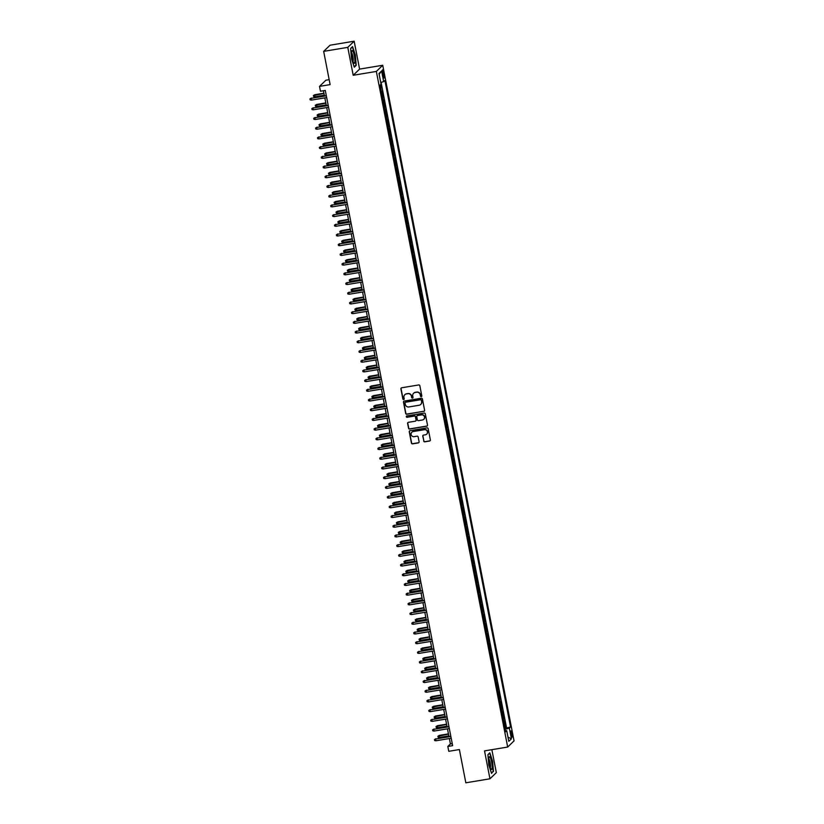 <?xml version="1.0" encoding="UTF-8"?>
<svg xmlns="http://www.w3.org/2000/svg" width="824" height="824" viewBox="0 0 824 824"><rect width="100%" height="100%" fill="white"/><g stroke="black" fill="none" stroke-linecap="round" stroke-linejoin="round"><path stroke-width="1.24" d="M421.27 396.643A0.69 0.67 -134 0 0 421.806 395.87L419.838 385.745A0.978 0.948 -134 0 0 418.705 384.952L401.669 387.785A0.978 0.948 -134 0 0 400.907 388.887L402.874 399.012A0.69 0.67 -134 0 0 404.007 399.393A0.69 0.67 -134 0 0 404.203 398.795L403.945 397.487A3.131 3.039 -134 0 1 406.376 393.934L407.798 393.697A3.131 3.039 -134 0 1 411.423 396.241L411.681 397.549A0.69 0.67 -134 0 0 412.814 397.941A0.69 0.67 -134 0 0 412.999 397.333L412.752 396.025A3.131 3.039 -134 0 1 415.183 392.471L416.604 392.234A3.131 3.039 -134 0 1 420.23 394.778L420.487 396.087A0.69 0.67 -134 0 0 421.27 396.643M413.689 393.182A3.131 3.039 -134 0 1 415.358 392.306L416.779 392.07A3.131 3.039 -134 0 1 420.405 394.614L420.652 395.922A0.69 0.67 -134 0 0 421.703 396.385M401.267 387.95A0.978 0.948 -134 0 0 401.082 388.722L403.049 398.847A0.69 0.67 -134 0 0 404.09 399.31M404.883 394.644A3.131 3.039 -134 0 1 406.551 393.769L407.973 393.532A3.131 3.039 -134 0 1 411.598 396.076L411.846 397.384A0.69 0.67 -134 0 0 412.896 397.848M512.116 733.535A3.193 0.639 80.6 0 0 511.045 730.919A3.193 0.639 80.6 0 0 511.014 734.596A3.193 0.639 80.6 0 0 512.085 737.212A3.193 0.639 80.6 0 0 512.116 733.535M423.691 441.025A0.978 0.948 -134 0 0 424.824 441.818L429.603 441.025A0.978 0.948 -134 0 0 430.365 439.913L428.181 428.676A0.978 0.948 -134 0 0 427.048 427.872L410.012 430.705A0.978 0.948 -134 0 0 409.25 431.817L411.433 443.054A0.978 0.948 -134 0 0 412.567 443.858L418.345 442.9A0.978 0.948 -134 0 0 419.107 441.788L418.17 436.978A0.978 0.948 -134 0 0 417.037 436.174L414.173 436.658A2.616 2.544 -134 0 1 411.856 432.219A2.616 2.544 -134 0 1 413.185 431.56L424.401 429.695A2.616 2.544 -134 0 1 426.719 434.124A2.616 2.544 -134 0 1 425.39 434.794L423.526 435.103A0.978 0.948 -134 0 0 422.764 436.215L423.866 440.861A0.978 0.948 -134 0 0 424.999 441.654L429.778 440.861A0.978 0.948 -134 0 0 430.179 440.686M347.779 47.359L353.197 75.272L359.583 69.113L354.155 41.2L347.779 47.359L323.667 51.366L330.125 84.615L319.516 86.376L320.464 91.227L325.284 90.424L452.644 745.658L447.823 746.462L448.771 751.313L459.38 749.552L465.838 782.8L489.95 778.793L496.326 772.634L491.866 749.675M353.197 75.272L376.352 71.43L507.677 747.049L484.533 750.891L489.95 778.793M423.845 411.392A0.978 0.948 -134 0 0 424.607 410.28L422.424 399.043A0.978 0.948 -134 0 0 421.291 398.239L404.254 401.072A0.978 0.948 -134 0 0 403.492 402.184L405.676 413.421A0.978 0.948 -134 0 0 406.809 414.225L424.02 411.228A0.978 0.948 -134 0 0 424.422 411.052M425.308 413.854L427.491 425.102A0.978 0.948 -134 0 1 426.729 426.204L409.683 429.036A0.978 0.948 -134 0 1 408.549 428.243L407.623 423.433A0.978 0.948 -134 0 1 408.385 422.321L415.296 421.177A0.978 0.948 -134 0 0 416.058 420.065L415.43 416.872A0.978 0.948 -134 0 0 414.297 416.079L407.108 417.274A0.69 0.67 -134 0 1 406.5 416.11A0.69 0.67 -134 0 1 406.85 415.935L424.175 413.061A0.978 0.948 -134 0 1 425.308 413.854M323.667 51.366L330.043 45.207L354.155 41.2M504.844 728.385L505.926 728.2L503.413 719.105A3.996 0.536 169 0 1 503.083 719.301M502.959 718.672L504.041 718.497L501.517 709.392A3.996 0.536 169 0 1 501.198 709.598M501.074 708.97L502.146 708.784L499.632 699.689A3.996 0.536 169 0 1 499.313 699.885M499.19 699.257L500.261 699.082L497.748 689.987A3.996 0.536 169 0 1 497.418 690.182M497.305 689.554L498.376 689.369L495.863 680.274A3.996 0.536 169 0 1 495.533 680.48M495.409 679.841L496.491 679.666L493.978 670.571A3.996 0.536 169 0 1 493.648 670.767M493.524 670.139L494.606 669.964L492.083 660.858A3.996 0.536 169 0 1 491.763 661.064M491.64 660.426L492.721 660.251L490.198 651.156A3.996 0.536 169 0 1 489.878 651.351M489.755 650.723L490.826 650.548L488.313 641.443A3.996 0.536 169 0 1 487.993 641.649M487.87 641.021L488.941 640.835L486.428 631.74A3.996 0.536 169 0 1 486.098 631.936M485.975 631.308L487.056 631.133L484.543 622.027A3.996 0.536 169 0 1 484.213 622.233M484.09 621.605L485.171 621.42L482.648 612.325A3.996 0.536 169 0 1 482.328 612.531M482.205 611.892L483.286 611.717L480.763 602.622A3.996 0.536 169 0 1 480.444 602.818M480.32 602.189L481.391 602.004L478.878 592.909A3.996 0.536 169 0 1 478.559 593.115M478.435 592.477L479.506 592.301L476.993 583.207A3.996 0.536 169 0 1 476.663 583.402M476.54 582.774L477.621 582.599L475.108 573.494A3.996 0.536 169 0 1 474.779 573.7M474.655 573.071L475.736 572.886L473.223 563.791A3.996 0.536 169 0 1 472.894 563.987M472.77 563.359L473.852 563.183L471.328 554.078A3.996 0.536 169 0 1 471.009 554.284M470.885 553.656L471.956 553.471L469.443 544.376A3.996 0.536 169 0 1 469.124 544.571M469 543.943L470.071 543.768L467.558 534.663A3.996 0.536 169 0 1 467.229 534.869M467.115 534.24L468.187 534.055L465.673 524.96A3.996 0.536 169 0 1 465.344 525.166M465.22 524.528L466.302 524.352L463.788 515.258A3.996 0.536 169 0 1 463.459 515.453M463.335 514.825L464.417 514.65L461.893 505.545A3.996 0.536 169 0 1 461.574 505.751M461.45 505.112L462.522 504.937L460.008 495.842A3.996 0.536 169 0 1 459.689 496.038M459.565 495.409L460.637 495.234L458.123 486.129A3.996 0.536 169 0 1 457.794 486.335M457.681 485.707L458.752 485.521L456.238 476.427A3.996 0.536 169 0 1 455.909 476.622M455.785 475.994L456.867 475.819L454.354 466.714A3.996 0.536 169 0 1 454.024 466.92M453.9 466.291L454.982 466.106L452.458 457.011A3.996 0.536 169 0 1 452.139 457.207M452.016 456.578L453.087 456.403L450.574 447.298A3.996 0.536 169 0 1 450.254 447.504M450.131 446.876L451.202 446.69L448.689 437.596A3.996 0.536 169 0 1 448.359 437.802M448.246 437.163L449.317 436.988L446.804 427.893A3.996 0.536 169 0 1 446.474 428.089M446.351 427.46L447.432 427.285L444.919 418.18A3.996 0.536 169 0 1 444.589 418.386M444.466 417.747L445.547 417.572L443.024 408.477A3.996 0.536 169 0 1 442.704 408.673M442.581 408.045L443.662 407.87L441.139 398.764A3.996 0.536 169 0 1 440.819 398.971M440.696 398.342L441.767 398.157L439.254 389.062A3.996 0.536 169 0 1 438.935 389.258M438.811 388.629L439.882 388.454L437.369 379.349A3.996 0.536 169 0 1 437.039 379.555M436.916 378.927L437.997 378.741L435.484 369.646A3.996 0.536 169 0 1 435.154 369.842M435.031 369.214L436.112 369.039L433.589 359.933A3.996 0.536 169 0 1 433.269 360.139M433.146 359.511L434.227 359.326L431.704 350.231A3.996 0.536 169 0 1 431.385 350.437M431.261 349.798L432.332 349.623L429.819 340.528A3.996 0.536 169 0 1 429.5 340.724M429.376 340.096L430.447 339.921L427.934 330.815A3.996 0.536 169 0 1 427.604 331.021M427.481 330.383L428.562 330.208L426.049 321.113A3.996 0.536 169 0 1 425.72 321.308M425.596 320.68L426.678 320.505L424.164 311.4A3.996 0.536 169 0 1 423.835 311.606M423.711 310.978L424.793 310.792L422.269 301.697A3.996 0.536 169 0 1 421.95 301.893M421.826 301.265L422.897 301.09L420.384 291.984A3.996 0.536 169 0 1 420.065 292.19M419.941 291.562L421.012 291.377L418.499 282.282A3.996 0.536 169 0 1 418.17 282.478M418.056 281.849L419.128 281.674L416.614 272.569A3.996 0.536 169 0 1 416.285 272.775M416.161 272.147L417.243 271.961L414.729 262.866A3.996 0.536 169 0 1 414.4 263.072M414.276 262.434L415.358 262.259L412.834 253.164A3.996 0.536 169 0 1 412.515 253.359M412.391 252.731L413.463 252.556L410.949 243.451A3.996 0.536 169 0 1 410.63 243.657M410.507 243.018L411.578 242.843L409.065 233.748A3.996 0.536 169 0 1 408.735 233.944M408.622 233.316L409.693 233.141L407.18 224.035A3.996 0.536 169 0 1 406.85 224.241M406.726 223.613L407.808 223.428L405.295 214.333A3.996 0.536 169 0 1 404.965 214.528M404.841 213.9L405.923 213.725L403.399 204.62A3.996 0.536 169 0 1 403.08 204.826M402.957 204.198L404.028 204.012L401.515 194.917A3.996 0.536 169 0 1 401.195 195.123M401.072 194.485L402.143 194.31L399.63 185.215A3.996 0.536 169 0 1 399.31 185.41M399.187 184.782L400.258 184.597L397.745 175.502A3.996 0.536 169 0 1 397.415 175.708M397.292 175.069L398.373 174.894L395.86 165.799A3.996 0.536 169 0 1 395.53 165.995M395.407 165.367L396.488 165.191L393.965 156.086A3.996 0.536 169 0 1 393.645 156.292M393.522 155.664L394.603 155.478L392.08 146.384A3.996 0.536 169 0 1 391.761 146.579M391.637 145.951L392.708 145.776L390.195 136.671A3.996 0.536 169 0 1 389.876 136.877M389.752 136.248L390.823 136.063L388.31 126.968A3.996 0.536 169 0 1 387.98 127.164M387.857 126.535L388.938 126.36L386.425 117.255A3.996 0.536 169 0 1 386.096 117.461M385.972 116.833L387.053 116.648L384.53 107.553A3.996 0.536 169 0 1 384.211 107.759M384.087 107.12L385.168 106.945L382.645 97.85A3.996 0.536 169 0 1 382.326 98.046M382.202 97.417L383.273 97.242L382.14 91.413L381.512 92.02A3.996 0.536 169 0 1 381.193 92.226M382.511 73.429L382.933 75.561A3.09 0.618 80.6 0 0 383.974 78.095A3.09 0.618 80.6 0 0 383.994 74.531L383.582 72.399A3.09 0.618 80.6 0 0 382.542 69.865A3.09 0.618 80.6 0 0 382.511 73.429M376.352 71.43L382.727 65.261L514.052 740.879L507.677 747.049M505.926 728.2L510.55 726.974L384.89 80.474L383.675 81.638L380.729 82.493M510.55 726.974L509.345 728.138L511.426 738.819L508.799 741.342L506.729 730.672L505.524 731.836L379.854 85.335L381.059 84.172L378.988 73.49L381.605 70.967L383.675 81.638M380.317 87.705L381.388 87.529L380.76 88.137A3.996 0.536 169 0 1 380.441 88.343M383.273 97.242L382.645 97.85M385.168 106.945L384.53 107.553M387.053 116.648L386.425 117.255M388.938 126.36L388.31 126.968M390.823 136.063L390.195 136.671M392.708 145.776L392.08 146.384M394.603 155.478L393.965 156.086M396.488 165.191L395.86 165.799M398.373 174.894L397.745 175.502M400.258 184.597L399.63 185.215M402.143 194.31L401.515 194.917M404.028 204.012L403.399 204.62M405.923 213.725L405.295 214.333M407.808 223.428L407.18 224.035M409.693 233.141L409.065 233.748M411.578 242.843L410.949 243.451M413.463 252.556L412.834 253.164M415.358 262.259L414.729 262.866M417.243 271.961L416.614 272.569M419.128 281.674L418.499 282.282M421.012 291.377L420.384 291.984M422.897 301.09L422.269 301.697M424.793 310.792L424.164 311.4M426.678 320.505L426.049 321.113M428.562 330.208L427.934 330.815M430.447 339.921L429.819 340.528M432.332 349.623L431.704 350.231M434.227 359.326L433.589 359.933M436.112 369.039L435.484 369.646M437.997 378.741L437.369 379.349M439.882 388.454L439.254 389.062M441.767 398.157L441.139 398.764M443.662 407.87L443.024 408.477M445.547 417.572L444.919 418.18M447.432 427.285L446.804 427.893M449.317 436.988L448.689 437.596M451.202 446.69L450.574 447.298M453.087 456.403L452.458 457.011M454.982 466.106L454.354 466.714M456.867 475.819L456.238 476.427M458.752 485.521L458.123 486.129M460.637 495.234L460.008 495.842M462.522 504.937L461.893 505.545M464.417 514.65L463.788 515.258M466.302 524.352L465.673 524.96M468.187 534.055L467.558 534.663M470.071 543.768L469.443 544.376M471.956 553.471L471.328 554.078M473.852 563.183L473.223 563.791M475.736 572.886L475.108 573.494M477.621 582.599L476.993 583.207M479.506 592.301L478.878 592.909M481.391 602.004L480.763 602.622M483.286 611.717L482.648 612.325M485.171 621.42L484.543 622.027M487.056 631.133L486.428 631.74M488.941 640.835L488.313 641.443M490.826 650.548L490.198 651.156M492.721 660.251L492.083 660.858M494.606 669.964L493.978 670.571M496.491 679.666L495.863 680.274M498.376 689.369L497.748 689.987M500.261 699.082L499.632 699.689M502.146 708.784L501.517 709.392M504.041 718.497L503.413 719.105M506.502 727.644L381.079 82.39M381.388 87.529L380.791 84.439M329.167 79.67L325.892 80.216L319.516 86.376M359.583 69.113L382.727 65.261M449.358 738.541L450.409 743.959L447.823 746.462M323.43 90.733L324.44 95.883M324.821 97.871L326.325 105.596M326.706 107.584L328.209 115.298M328.591 117.286L330.094 125.011M330.486 126.999L331.979 134.714M332.371 136.702L333.875 144.416M334.256 146.404L335.759 154.129M336.141 156.117L337.644 163.832M338.025 165.82L339.529 173.545M339.921 175.533L341.414 183.247M341.806 185.235L343.309 192.96M343.69 194.948L345.194 202.663M345.575 204.651L347.079 212.365M347.46 214.353L348.964 222.078M349.355 224.066L350.849 231.781M351.24 233.769L352.734 241.494M353.125 243.482L354.629 251.196M355.01 253.184L356.514 260.909M356.895 262.897L358.399 270.612M358.79 272.6L360.284 280.325M360.675 282.313L362.169 290.027M362.56 292.015L364.064 299.73M364.445 301.718L365.949 309.443M366.33 311.431L367.834 319.146M368.225 321.133L369.719 328.858M370.11 330.846L371.603 338.561M371.995 340.549L373.499 348.274M373.88 350.262L375.384 357.977M375.765 359.964L377.268 367.689M377.649 369.677L379.153 377.392M379.545 379.38L381.038 387.095M381.43 389.082L382.933 396.808M383.315 398.795L384.818 406.51M385.199 408.498L386.703 416.223M387.084 418.211L388.588 425.926M388.979 427.913L390.473 435.639M390.864 437.626L392.368 445.341M392.749 447.329L394.253 455.054M394.634 457.042L396.138 464.757M396.519 466.745L398.023 474.459M398.414 476.447L399.908 484.172M400.299 486.16L401.793 493.875M402.184 495.863L403.688 503.588M404.069 505.576L405.573 513.29M405.954 515.278L407.458 523.003M407.849 524.991L409.343 532.706M409.734 534.694L411.228 542.419M411.619 544.406L413.123 552.121M413.504 554.109L415.008 561.824M415.389 563.812L416.892 571.537M417.284 573.525L418.777 581.239M419.169 583.227L420.662 590.952M421.054 592.94L422.558 600.655M422.939 602.643L424.442 610.368M424.824 612.356L426.327 620.07M426.708 622.058L428.212 629.773M428.604 631.761L430.097 639.486M430.488 641.474L431.992 649.188M432.373 651.176L433.877 658.901M434.258 660.889L435.762 668.604M436.143 670.592L437.647 678.317M438.038 680.305L439.532 688.019M439.923 690.007L441.427 697.732M441.808 699.72L443.312 707.435M443.693 709.423L445.197 717.138M445.578 719.125L447.082 726.85M447.473 728.838L448.967 736.553M452.252 743.66L450.409 743.959M506.729 730.672L505.287 730.661M505.04 729.374L509.345 728.138M379.143 74.325L381.605 70.967M511.426 738.819L507.986 737.15M351.498 58.761L354.279 67.197L356.205 65.343L355.34 55.043L352.559 46.608L350.633 48.462L351.498 58.761M493.473 771.532L492.608 761.242L489.827 752.796L487.911 754.66L488.766 764.95L491.547 773.396L492.845 771.635M355.577 65.446L356.205 65.343M403.842 401.247A0.978 0.948 -134 0 0 403.657 402.019L405.851 413.257A0.978 0.948 -134 0 0 406.974 414.05L424.02 411.228M421.301 400.31A0.69 0.67 -134 0 0 420.508 399.753L405.552 402.236A0.69 0.67 -134 0 0 405.017 403.008L405.284 404.388A3.131 3.039 -134 0 0 408.91 406.943L419.138 405.243A3.131 3.039 -134 0 0 421.569 401.69L421.476 400.145A0.69 0.67 -134 0 0 420.683 399.589L420.508 399.753M405.295 402.328A0.69 0.67 -134 0 1 405.727 402.071L420.683 399.589M420.807 404.357A3.131 3.039 -134 0 0 421.744 401.525L421.569 401.69M421.476 400.145L421.744 401.525M407.973 422.496A0.978 0.948 -134 0 0 407.787 423.268L408.725 428.078A0.978 0.948 -134 0 0 409.858 428.871L426.904 426.039A0.978 0.948 -134 0 0 427.306 425.874M415.873 420.837A0.978 0.948 -134 0 0 416.223 419.9L415.605 416.707A0.978 0.948 -134 0 0 414.472 415.904L407.108 417.274M406.593 416.038A0.69 0.67 -134 0 0 407.283 417.099M422.465 419.983A2.616 2.544 -134 0 0 424.247 416.295A2.616 2.544 -134 0 0 421.476 414.884L417.521 415.543A0.978 0.948 -134 0 0 416.759 416.656L417.377 419.838A0.978 0.948 -134 0 0 418.51 420.642L422.465 419.983M423.876 419.231A2.616 2.544 -134 0 0 421.641 414.719L421.476 414.884M417.119 415.708A0.978 0.948 -134 0 1 417.696 415.378L421.641 414.719M423.114 435.268A0.978 0.948 -134 0 0 422.928 436.04L423.866 440.861M426.801 434.042A2.616 2.544 -134 0 0 424.576 429.531L424.401 429.695M411.949 432.137A2.616 2.544 -134 0 1 413.349 431.385L424.576 429.531M409.61 430.88A0.978 0.948 -134 0 0 409.425 431.652L411.609 442.89A0.978 0.948 -134 0 0 412.742 443.683L418.51 442.725A0.978 0.948 -134 0 0 418.922 442.56M314.84 96.769L313.584 96.521L313.388 95.553L314.809 94.719L314.84 96.769L324.306 95.203M313.388 95.553L323.966 93.452M314.809 94.719L323.914 93.215M326.283 95.574L311.05 98.355L326.325 95.821M311.39 100.106L310.133 99.859L309.948 98.88L311.05 98.355L311.39 100.106L326.664 97.562M309.948 98.88L311.369 98.056M354.351 55.847A6.489 1.298 80.6 0 0 351.786 51.016A6.489 1.298 80.6 0 0 352.106 58.02A6.489 1.298 80.6 0 0 353.764 62.995A6.489 1.298 80.6 0 0 354.351 55.847M352.981 61.367A4.439 0.886 80.6 0 0 352.847 56.382A4.439 0.886 80.6 0 0 351.57 52.818M350.653 48.637L352.394 46.958L355.082 55.136L355.917 65.106L354.155 66.816M489.992 757.122A6.489 1.298 80.6 0 0 489.054 757.215A6.489 1.298 80.6 0 0 489.209 763.261A6.489 1.298 80.6 0 0 491.001 769.132A6.489 1.298 80.6 0 0 491.042 769.194A6.489 1.298 80.6 0 0 492.072 765.269A6.489 1.298 80.6 0 0 489.992 757.122M490.259 767.556A4.439 0.886 80.6 0 0 490.29 763.539A4.439 0.886 80.6 0 0 489.013 759.203A4.439 0.886 80.6 0 0 488.838 759.007M487.921 754.836L489.662 753.157L492.361 761.335L493.195 771.305L491.423 773.015M316.725 106.481L315.468 106.234L315.283 105.256L316.694 104.432L316.725 106.481L326.191 104.906M315.283 105.256L325.851 103.155M316.694 104.432L325.799 102.918M318.61 116.184L317.353 115.937L317.168 114.969L318.589 114.134L318.61 116.184L328.076 114.618M317.168 114.969L327.736 112.867M318.589 114.134L327.695 112.63M320.505 125.897L319.238 125.65L319.053 124.671L320.474 123.847L320.505 125.897L329.961 124.321M319.053 124.671L329.621 122.57M320.474 123.847L329.579 122.333M322.39 135.6L321.133 135.352L320.938 134.384L322.359 133.55L322.39 135.6L331.845 134.024M320.938 134.384L331.506 132.283M322.359 133.55L331.464 132.036M328.168 105.287L312.945 108.057L328.22 105.524M313.285 109.808L312.018 109.561L311.832 108.593L312.945 108.057L313.285 109.808L328.56 107.275M311.832 108.593L313.254 107.759M330.053 114.989L314.83 117.77L330.105 115.236M315.17 119.511L313.903 119.274L313.717 118.296L314.83 117.77L315.17 119.511L330.445 116.977M313.717 118.296L315.139 117.472M331.948 124.702L316.715 127.473L331.99 124.939M317.055 129.224L315.798 128.977L315.602 128.008L316.715 127.473L317.055 129.224L332.329 126.69M315.602 128.008L317.024 127.174M333.833 134.405L318.6 137.186L333.875 134.652M318.94 138.926L317.683 138.679L317.487 137.711L318.6 137.186L318.94 138.926L334.214 136.393M317.487 137.711L318.909 136.887M324.275 145.302L323.018 145.055L322.823 144.087L324.244 143.263L324.275 145.302L333.741 143.737M322.823 144.087L333.401 141.986M324.244 143.263L333.349 141.749M335.718 144.118L320.484 146.888L335.759 144.355M320.824 148.639L319.568 148.392L319.382 147.424L320.484 146.888L320.824 148.639L336.099 146.106M319.382 147.424L320.793 146.59M326.16 155.015L324.903 154.768L324.718 153.8L326.129 152.965L326.16 155.015L335.626 153.439M324.718 153.8L335.286 151.698M326.129 152.965L335.234 151.451M328.045 164.718L326.788 164.47L326.603 163.502L328.024 162.678L328.045 164.718L337.51 163.152M326.603 163.502L337.171 161.401M328.024 162.678L337.119 161.164M329.94 174.43L328.673 174.183L328.488 173.215L329.909 172.381L329.94 174.43L339.395 172.855M328.488 173.215L339.055 171.114M329.909 172.381L339.014 170.867M331.825 184.133L330.558 183.886L330.373 182.918L331.794 182.083L331.825 184.133L341.28 182.567M330.373 182.918L340.94 180.817M331.794 182.083L340.899 180.58M333.71 193.846L332.453 193.599L332.257 192.62L333.679 191.796L333.71 193.846L343.175 192.27M332.257 192.62L342.836 190.519M333.679 191.796L342.784 190.282M337.603 153.82L322.38 156.601L337.655 154.057M322.72 158.342L321.453 158.095L321.267 157.127L322.38 156.601L322.72 158.342L337.994 155.808M321.267 157.127L322.689 156.303M339.488 163.533L324.265 166.304L339.539 163.77M324.604 168.055L323.338 167.808L323.152 166.839L324.265 166.304L324.604 168.055L339.879 165.521M323.152 166.839L324.574 166.005M341.373 173.236L326.149 176.017L341.424 173.473M326.489 177.757L325.233 177.51L325.037 176.542L326.149 176.017L326.489 177.757L341.764 175.224M325.037 176.542L326.459 175.708M343.268 182.938L328.034 185.719L343.309 183.185M328.374 187.47L327.118 187.223L326.922 186.245L328.034 185.719L328.374 187.47L343.649 184.926M326.922 186.245L328.343 185.421M345.153 192.651L329.919 195.422L345.194 192.888M330.259 197.173L329.003 196.926L328.817 195.958L329.919 195.422L330.259 197.173L345.534 194.639M328.817 195.958L330.228 195.123M335.595 203.549L334.338 203.301L334.153 202.333L335.564 201.499L335.595 203.549L345.06 201.983M334.153 202.333L344.72 200.232M335.564 201.499L344.669 199.995M347.038 202.354L331.815 205.135L347.089 202.601M332.154 206.875L330.887 206.639L330.702 205.66L331.815 205.135L332.154 206.875L347.429 204.342M330.702 205.66L332.123 204.836M337.479 213.251L336.223 213.014L336.038 212.036L337.459 211.212L337.479 213.251L346.945 211.686M336.038 212.036L346.605 209.935M337.459 211.212L346.554 209.698M348.923 212.067L333.699 214.837L348.974 212.304M334.039 216.588L332.772 216.341L332.587 215.373L333.699 214.837L334.039 216.588L349.314 214.055M332.587 215.373L334.008 214.539M339.375 222.964L338.108 222.717L337.922 221.749L339.344 220.914L339.375 222.964L348.83 221.388M337.922 221.749L348.49 219.648M339.344 220.914L348.449 219.4M350.808 221.769L335.584 224.55L350.859 222.017M335.924 226.291L334.668 226.044L334.472 225.076L335.584 224.55L335.924 226.291L351.199 223.757M334.472 225.076L335.893 224.252M341.26 232.667L339.993 232.419L339.807 231.451L341.229 230.627L341.26 232.667L350.715 231.101M339.807 231.451L350.375 229.35M341.229 230.627L350.334 229.113M352.703 231.482L337.469 234.253L352.744 231.719M337.809 236.004L336.553 235.757L336.357 234.788L337.469 234.253L337.809 236.004L353.084 233.47M336.357 234.788L337.778 233.954M343.144 242.38L341.888 242.132L341.692 241.164L343.114 240.33L343.144 242.38L352.61 240.804M341.692 241.164L352.27 239.063M343.114 240.33L352.219 238.816M354.588 241.185L339.354 243.966L354.629 241.422M339.694 245.707L338.437 245.459L338.252 244.491L339.354 243.966L339.694 245.707L354.969 243.173M338.252 244.491L339.663 243.657M345.029 252.082L343.773 251.835L343.577 250.867L344.998 250.043L345.029 252.082L354.495 250.517M343.577 250.867L354.155 248.766M344.998 250.043L354.104 248.529M356.473 250.887L341.239 253.668L356.524 251.135M341.579 255.419L340.322 255.172L340.137 254.194L341.239 253.668L341.579 255.419L356.864 252.875M340.137 254.194L341.558 253.37M346.914 261.795L345.658 261.548L345.472 260.569L346.894 259.745L346.914 261.795L356.38 260.219M345.472 260.569L356.04 258.478M346.894 259.745L355.989 258.231M348.809 271.498L347.543 271.251L347.357 270.282L348.779 269.448L348.809 271.498L358.265 269.932M347.357 270.282L357.925 268.181M348.779 269.448L357.884 267.944M350.694 281.211L349.428 280.963L349.242 279.985L350.663 279.161L350.694 281.211L360.15 279.635M349.242 279.985L359.81 277.884M350.663 279.161L359.769 277.647M352.579 290.913L351.323 290.666L351.127 289.698L352.548 288.863L352.579 290.913L362.045 289.348M351.127 289.698L361.705 287.597M352.548 288.863L361.654 287.36M354.464 300.616L353.208 300.379L353.012 299.4L354.433 298.576L354.464 300.616L363.93 299.05M353.012 299.4L363.59 297.299M354.433 298.576L363.538 297.062M356.349 310.329L355.093 310.082L354.907 309.113L356.318 308.279L356.349 310.329L365.815 308.753M354.907 309.113L365.475 307.012M356.318 308.279L365.423 306.765M358.244 320.031L356.977 319.784L356.792 318.816L358.213 317.992L358.244 320.031L367.7 318.466M356.792 318.816L367.36 316.715M358.213 317.992L367.319 316.478M360.129 329.744L358.862 329.497L358.677 328.529L360.098 327.695L360.129 329.744L369.585 328.168M358.677 328.529L369.245 326.428M360.098 327.695L369.204 326.18M362.014 339.447L360.757 339.2L360.562 338.231L361.983 337.397L362.014 339.447L371.469 337.881M360.562 338.231L371.13 336.13M361.983 337.397L371.088 335.893M363.899 349.16L362.642 348.913L362.447 347.934L363.868 347.11L363.899 349.16L373.365 347.584M362.447 347.934L373.025 345.843M363.868 347.11L372.973 345.596M365.784 358.862L364.527 358.615L364.342 357.647L365.753 356.813L365.784 358.862L375.25 357.297M364.342 357.647L374.91 355.546M365.753 356.813L374.858 355.309M367.669 368.575L366.412 368.328L366.227 367.349L367.648 366.526L367.669 368.575L377.135 366.999M366.227 367.349L376.795 365.248M367.648 366.526L376.753 365.011M369.564 378.278L368.297 378.031L368.112 377.062L369.533 376.228L369.564 378.278L379.019 376.712M368.112 377.062L378.679 374.961M369.533 376.228L378.638 374.724M371.449 387.98L370.192 387.733L369.997 386.765L371.418 385.941L371.449 387.98L380.904 386.415M369.997 386.765L380.564 384.664M371.418 385.941L380.523 384.427M373.334 397.693L372.077 397.446L371.882 396.478L373.303 395.644L373.334 397.693L382.799 396.117M371.882 396.478L382.46 394.377M373.303 395.644L382.408 394.13M375.219 407.396L373.962 407.149L373.777 406.181L375.188 405.357L375.219 407.396L384.684 405.83M373.777 406.181L384.344 404.079M375.188 405.357L384.293 403.842M377.104 417.109L375.847 416.862L375.662 415.893L377.083 415.059L377.104 417.109L386.569 415.533M375.662 415.893L386.229 413.792M377.083 415.059L386.178 413.545M378.999 426.811L377.732 426.564L377.547 425.596L378.968 424.762L378.999 426.811L388.454 425.246M377.547 425.596L388.114 423.495M378.968 424.762L388.073 423.258M358.358 260.6L343.134 263.371L358.409 260.837M343.474 265.122L342.207 264.875L342.022 263.907L343.134 263.371L343.474 265.122L358.749 262.588M342.022 263.907L343.443 263.072M360.243 270.303L345.019 273.084L360.294 270.55M345.359 274.835L344.092 274.588L343.907 273.609L345.019 273.084L345.359 274.835L360.634 272.291M343.907 273.609L345.328 272.785M362.138 280.016L346.904 282.787L362.179 280.253M347.244 284.538L345.987 284.29L345.792 283.322L346.904 282.787L347.244 284.538L362.519 282.004M345.792 283.322L347.213 282.488M364.023 289.718L348.789 292.499L364.064 289.966M349.129 294.24L347.872 293.993L347.687 293.025L348.789 292.499L349.129 294.24L364.404 291.706M347.687 293.025L349.098 292.201M365.908 299.431L350.674 302.202L365.959 299.668M351.014 303.953L349.757 303.706L349.572 302.738L350.674 302.202L351.014 303.953L366.289 301.419M349.572 302.738L350.993 301.903M367.792 309.134L352.569 311.915L367.844 309.371M352.909 313.656L351.642 313.408L351.457 312.44L352.569 311.915L352.909 313.656L368.184 311.122M351.457 312.44L352.878 311.616M369.677 318.847L354.454 321.618L369.729 319.084M354.794 323.368L353.527 323.121L353.341 322.153L354.454 321.618L354.794 323.368L370.069 320.835M353.341 322.153L354.763 321.319M371.572 328.549L356.339 331.33L371.614 328.786M356.679 333.071L355.422 332.824L355.226 331.856L356.339 331.33L356.679 333.071L371.954 330.537M355.226 331.856L356.648 331.021M373.457 338.252L358.224 341.033L373.499 338.499M358.564 342.784L357.307 342.537L357.122 341.558L358.224 341.033L358.564 342.784L373.839 340.24M357.122 341.558L358.533 340.734M375.342 347.965L360.109 350.736L375.384 348.202M360.449 352.487L359.192 352.239L359.007 351.271L360.109 350.736L360.449 352.487L375.723 349.953M359.007 351.271L360.428 350.437M377.227 357.668L362.004 360.449L377.279 357.915M362.344 362.2L361.077 361.952L360.891 360.974L362.004 360.449L362.344 362.2L377.619 359.655M360.891 360.974L362.313 360.15M379.112 367.38L363.889 370.151L379.164 367.617M364.229 371.902L362.962 371.655L362.776 370.687L363.889 370.151L364.229 371.902L379.503 369.368M362.776 370.687L364.198 369.852M381.007 377.083L365.774 379.864L381.048 377.33M366.113 381.605L364.857 381.358L364.661 380.389L365.774 379.864L366.113 381.605L381.388 379.071M364.661 380.389L366.083 379.565M382.892 386.796L367.659 389.567L382.933 387.033M367.998 391.318L366.742 391.07L366.546 390.102L367.659 389.567L367.998 391.318L383.273 388.784M366.546 390.102L367.968 389.268M384.777 396.498L369.543 399.279L384.818 396.735M369.883 401.02L368.627 400.773L368.441 399.805L369.543 399.279L369.883 401.02L385.158 398.486M368.441 399.805L369.852 398.981M386.662 406.211L371.439 408.982L386.714 406.448M371.779 410.733L370.512 410.486L370.326 409.518L371.439 408.982L371.779 410.733L387.053 408.199M370.326 409.518L371.748 408.683M388.547 415.914L373.324 418.695L388.598 416.151M373.663 420.436L372.397 420.188L372.211 419.22L373.324 418.695L373.663 420.436L388.938 417.902M372.211 419.22L373.632 418.386M390.432 425.617L375.208 428.398L390.483 425.864M375.548 430.149L374.292 429.901L374.096 428.923L375.208 428.398L375.548 430.149L390.823 427.604M374.096 428.923L375.517 428.099M380.884 436.524L379.617 436.277L379.431 435.299L380.853 434.475L380.884 436.524L390.339 434.948M379.431 435.299L389.999 433.208M380.853 434.475L389.958 432.961M382.769 446.227L381.512 445.98L381.316 445.012L382.738 444.177L382.769 446.227L392.234 444.661M381.316 445.012L391.894 442.91M382.738 444.177L391.843 442.673M384.654 455.94L383.397 455.693L383.212 454.714L384.623 453.89L384.654 455.94L394.119 454.364M383.212 454.714L393.779 452.613M384.623 453.89L393.728 452.376M386.538 465.642L385.282 465.395L385.096 464.427L386.518 463.593L386.538 465.642L396.004 464.067M385.096 464.427L395.664 462.326M386.518 463.593L395.613 462.079M388.434 475.345L387.167 475.098L386.981 474.13L388.403 473.306L388.434 475.345L397.889 473.779M386.981 474.13L397.549 472.028M388.403 473.306L397.508 471.792M390.318 485.058L389.052 484.811L388.866 483.843L390.288 483.008L390.318 485.058L399.774 483.482M388.866 483.843L399.434 481.741M390.288 483.008L399.393 481.494M392.203 494.761L390.947 494.513L390.751 493.545L392.173 492.721L392.203 494.761L401.669 493.195M390.751 493.545L401.329 491.444M392.173 492.721L401.278 491.207M394.088 504.473L392.832 504.226L392.636 503.258L394.057 502.424L394.088 504.473L403.554 502.898M392.636 503.258L403.214 501.157M394.057 502.424L403.163 500.91M395.973 514.176L394.717 513.929L394.531 512.961L395.953 512.126L395.973 514.176L405.439 512.61M394.531 512.961L405.099 510.859M395.953 512.126L405.048 510.623M397.868 523.889L396.602 523.642L396.416 522.663L397.838 521.839L397.868 523.889L407.324 522.313M396.416 522.663L406.984 520.562M397.838 521.839L406.943 520.325M392.327 435.329L377.093 438.1L392.368 435.566M377.433 439.851L376.177 439.604L375.981 438.636L377.093 438.1L377.433 439.851L392.708 437.317M375.981 438.636L377.402 437.802M394.212 445.032L378.978 447.813L394.253 445.279M379.318 449.564L378.062 449.317L377.876 448.338L378.978 447.813L379.318 449.564L394.593 447.02M377.876 448.338L379.287 447.514M396.097 454.745L380.873 457.516L396.148 454.982M381.203 459.267L379.946 459.019L379.761 458.051L380.873 457.516L381.203 459.267L396.488 456.733M379.761 458.051L381.182 457.217M397.982 464.448L382.758 467.229L398.033 464.695M383.098 468.969L381.831 468.722L381.646 467.754L382.758 467.229L383.098 468.969L398.373 466.436M381.646 467.754L383.067 466.93M399.867 474.161L384.643 476.931L399.918 474.397M384.983 478.682L383.727 478.435L383.531 477.467L384.643 476.931L384.983 478.682L400.258 476.148M383.531 477.467L384.952 476.632M401.762 483.863L386.528 486.644L401.803 484.1M386.868 488.385L385.611 488.138L385.416 487.169L386.528 486.644L386.868 488.385L402.143 485.851M385.416 487.169L386.837 486.345M403.647 493.576L388.413 496.347L403.688 493.813M388.753 498.098L387.496 497.851L387.311 496.882L388.413 496.347L388.753 498.098L404.028 495.564M387.311 496.882L388.722 496.048M405.532 503.279L390.298 506.06L405.583 503.516M390.638 507.8L389.381 507.553L389.196 506.585L390.298 506.06L390.638 507.8L405.923 505.267M389.196 506.585L390.617 505.751M407.417 512.981L392.193 515.762L407.468 513.228M392.533 517.513L391.266 517.266L391.081 516.288L392.193 515.762L392.533 517.513L407.808 514.969M391.081 516.288L392.502 515.463M409.301 522.694L394.078 525.465L409.353 522.931M394.418 527.216L393.151 526.969L392.966 526L394.078 525.465L394.418 527.216L409.693 524.682M392.966 526L394.387 525.166M399.753 533.591L398.486 533.344L398.301 532.376L399.722 531.542L399.753 533.591L409.209 532.026M398.301 532.376L408.869 530.275M399.722 531.542L408.828 530.038M411.197 532.397L395.963 535.178L411.238 532.644M396.303 536.929L395.046 536.681L394.851 535.703L395.963 535.178L396.303 536.929L411.578 534.385M394.851 535.703L396.272 534.879M401.638 543.304L400.382 543.057L400.186 542.079L401.607 541.255L401.638 543.304L411.104 541.729M400.186 542.079L410.764 539.977M401.607 541.255L410.713 539.741M403.523 553.007L402.267 552.76L402.071 551.792L403.492 550.957L403.523 553.007L412.989 551.431M402.071 551.792L412.649 549.69M403.492 550.957L412.597 549.443M405.408 562.71L404.151 562.462L403.966 561.494L405.377 560.67L405.408 562.71L414.874 561.144M403.966 561.494L414.534 559.393M405.377 560.67L414.482 559.156M407.303 572.423L406.036 572.175L405.851 571.207L407.272 570.373L407.303 572.423L416.759 570.847M405.851 571.207L416.419 569.106M407.272 570.373L416.377 568.859M409.188 582.125L407.921 581.878L407.736 580.91L409.157 580.086L409.188 582.125L418.644 580.559M407.736 580.91L418.304 578.809M409.157 580.086L418.262 578.572M411.073 591.838L409.816 591.591L409.621 590.623L411.042 589.788L411.073 591.838L420.528 590.262M409.621 590.623L420.188 588.521M411.042 589.788L420.147 588.274M412.958 601.541L411.701 601.293L411.506 600.325L412.927 599.491L412.958 601.541L422.424 599.975M411.506 600.325L422.084 598.224M412.927 599.491L422.032 597.987M414.843 611.254L413.586 611.006L413.401 610.028L414.812 609.204L414.843 611.254L424.308 609.678M413.401 610.028L423.969 607.927M414.812 609.204L423.917 607.69M416.728 620.956L415.471 620.709L415.286 619.741L416.707 618.906L416.728 620.956L426.193 619.391M415.286 619.741L425.853 617.639M416.707 618.906L425.812 617.403M418.623 630.659L417.356 630.422L417.171 629.443L418.592 628.619L418.623 630.659L428.078 629.093M417.171 629.443L427.738 627.342M418.592 628.619L427.697 627.105M413.082 542.11L397.848 544.88L413.123 542.346M398.188 546.631L396.931 546.384L396.746 545.416L397.848 544.88L398.188 546.631L413.463 544.097M396.746 545.416L398.157 544.582M414.966 551.812L399.733 554.593L415.018 552.059M400.073 556.334L398.816 556.087L398.631 555.119L399.733 554.593L400.073 556.334L415.348 553.8M398.631 555.119L400.052 554.294M416.851 561.525L401.628 564.296L416.903 561.762M401.968 566.047L400.701 565.8L400.516 564.831L401.628 564.296L401.968 566.047L417.243 563.513M400.516 564.831L401.937 563.997M418.736 571.228L403.513 574.009L418.788 571.465M403.853 575.749L402.586 575.502L402.4 574.534L403.513 574.009L403.853 575.749L419.128 573.216M402.4 574.534L403.822 573.71M420.631 580.941L405.398 583.711L420.673 581.178M405.738 585.462L404.481 585.215L404.285 584.247L405.398 583.711L405.738 585.462L421.012 582.929M404.285 584.247L405.707 583.413M422.516 590.643L407.283 593.424L422.558 590.88M407.623 595.165L406.366 594.918L406.17 593.949L407.283 593.424L407.623 595.165L422.897 592.631M406.17 593.949L407.592 593.115M424.401 600.346L409.168 603.127L424.442 600.593M409.507 604.878L408.251 604.631L408.065 603.652L409.168 603.127L409.507 604.878L424.782 602.334M408.065 603.652L409.487 602.828M426.286 610.059L411.063 612.829L426.338 610.296M411.403 614.58L410.136 614.333L409.95 613.365L411.063 612.829L411.403 614.58L426.678 612.047M409.95 613.365L411.372 612.531M428.171 619.761L412.948 622.542L428.223 620.009M413.288 624.283L412.021 624.046L411.835 623.068L412.948 622.542L413.288 624.283L428.562 621.749M411.835 623.068L413.257 622.244M430.066 629.474L414.833 632.245L430.107 629.711M415.172 633.996L413.916 633.749L413.72 632.781L414.833 632.245L415.172 633.996L430.447 631.462M413.72 632.781L415.142 631.946M420.508 640.372L419.241 640.124L419.056 639.156L420.477 638.322L420.508 640.372L429.963 638.796M419.056 639.156L429.623 637.055M420.477 638.322L429.582 636.808M431.951 639.177L416.717 641.958L431.992 639.424M417.057 643.699L415.801 643.451L415.605 642.483L416.717 641.958L417.057 643.699L432.332 641.165M415.605 642.483L417.026 641.659M422.393 650.074L421.136 649.827L420.94 648.859L422.362 648.035L422.393 650.074L431.858 648.509M420.94 648.859L431.519 646.758M422.362 648.035L431.467 646.521M433.836 648.89L418.602 651.66L433.877 649.127M418.942 653.411L417.686 653.164L417.5 652.196L418.602 651.66L418.942 653.411L434.217 650.878M417.5 652.196L418.911 651.362M424.278 659.787L423.021 659.54L422.836 658.572L424.247 657.737L424.278 659.787L433.743 658.211M422.836 658.572L433.403 656.471M424.247 657.737L433.352 656.223M435.721 658.592L420.498 661.373L435.772 658.829M420.837 663.114L419.571 662.867L419.385 661.899L420.498 661.373L420.837 663.114L436.112 660.58M419.385 661.899L420.807 661.064M426.163 669.49L424.906 669.243L424.721 668.274L426.142 667.45L426.163 669.49L435.628 667.924M424.721 668.274L435.288 666.173M426.142 667.45L435.237 665.936M437.606 668.295L422.382 671.076L437.657 668.542M422.722 672.827L421.455 672.58L421.27 671.601L422.382 671.076L422.722 672.827L437.997 670.283M421.27 671.601L422.691 670.777M428.058 679.203L426.791 678.955L426.605 677.977L428.027 677.153L428.058 679.203L437.513 677.627M426.605 677.977L437.173 675.886M428.027 677.153L437.132 675.639M439.491 678.008L424.267 680.779L439.542 678.245M424.607 682.529L423.351 682.282L423.155 681.314L424.267 680.779L424.607 682.529L439.882 679.996M423.155 681.314L424.576 680.48M429.943 688.905L428.676 688.658L428.49 687.69L429.912 686.856L429.943 688.905L439.398 687.34M428.49 687.69L439.058 685.589M429.912 686.856L439.017 685.352M441.386 687.71L426.152 690.491L441.427 687.958M426.492 692.242L425.236 691.995L425.04 691.017L426.152 690.491L426.492 692.242L441.767 689.698M425.04 691.017L426.461 690.193M431.827 698.618L430.571 698.371L430.375 697.392L431.797 696.568L431.827 698.618L441.293 697.042M430.375 697.392L440.953 695.291M431.797 696.568L440.902 695.054M433.712 708.321L432.456 708.074L432.27 707.105L433.682 706.271L433.712 708.321L443.178 706.755M432.27 707.105L442.838 705.004M433.682 706.271L442.787 704.767M435.597 718.023L434.341 717.786L434.155 716.808L435.577 715.984L435.597 718.023L445.063 716.458M434.155 716.808L444.723 714.707M435.577 715.984L444.672 714.47M437.493 727.736L436.226 727.489L436.04 726.521L437.462 725.687L437.493 727.736L446.948 726.16M436.04 726.521L446.608 724.42M437.462 725.687L446.567 724.172M439.377 737.439L438.111 737.192L437.925 736.223L439.347 735.399L439.377 737.439L448.833 735.873M437.925 736.223L448.493 734.122M439.347 735.399L448.452 733.885M443.271 697.423L428.037 700.194L443.312 697.66M428.377 701.945L427.12 701.698L426.935 700.73L428.037 700.194L428.377 701.945L443.652 699.411M426.935 700.73L428.346 699.895M445.156 707.126L429.932 709.907L445.207 707.373M430.262 711.648L429.005 711.4L428.82 710.432L429.932 709.907L430.262 711.648L445.547 709.114M428.82 710.432L430.241 709.608M447.041 716.839L431.817 719.61L447.092 717.076M432.157 721.361L430.89 721.113L430.705 720.145L431.817 719.61L432.157 721.361L447.432 718.827M430.705 720.145L432.126 719.311M448.926 726.541L433.702 729.322L448.977 726.778M434.042 731.063L432.785 730.816L432.59 729.848L433.702 729.322L434.042 731.063L449.317 728.529M432.59 729.848L434.011 729.024M450.821 736.254L435.587 739.025L450.862 736.491M435.927 740.776L434.67 740.529L434.475 739.561L435.587 739.025L435.927 740.776L451.202 738.242M434.475 739.561L435.896 738.726M381.512 92.02L380.76 88.137M382.377 72.594L383.582 72.399M382.769 74.737L383.994 74.531"/></g></svg>
